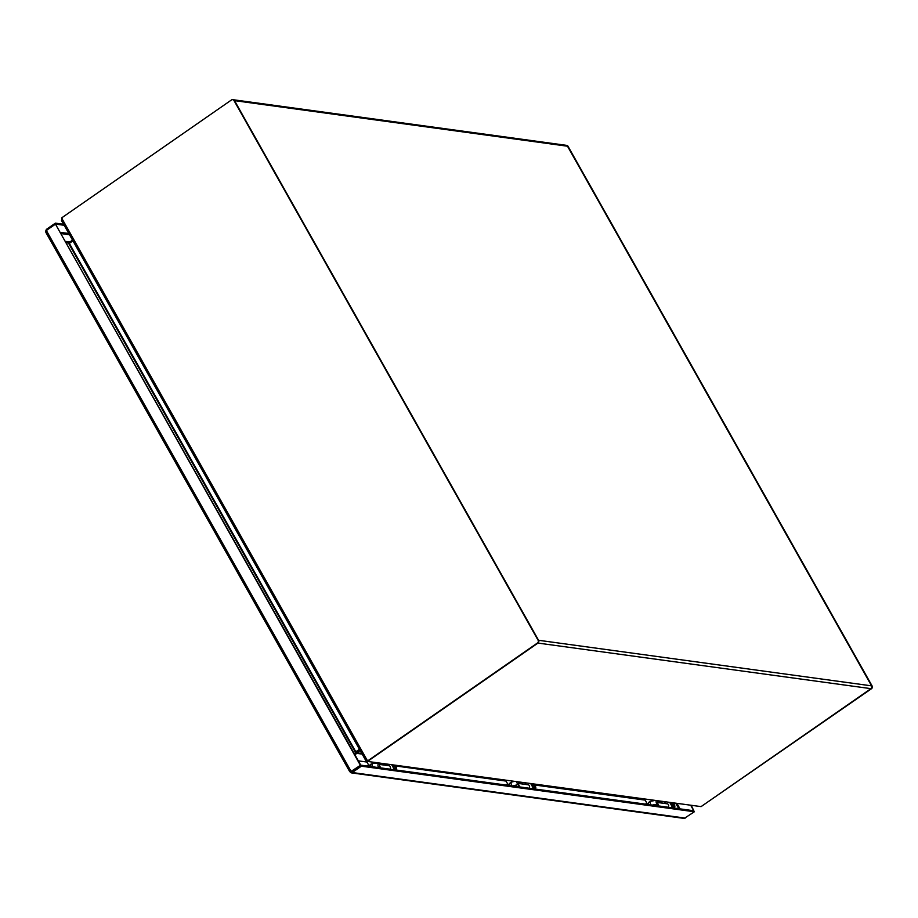 <?xml version="1.0" encoding="UTF-8"?>
<svg xmlns="http://www.w3.org/2000/svg" width="918" height="918" viewBox="0 0 918 918"><rect width="100%" height="100%" fill="white"/><g stroke="black" fill="none" stroke-linecap="round" stroke-linejoin="round"><path stroke-width="1.38" d="M701.088 806.601L871.48 688.718A2.02 1.836 -82.2 0 0 872.1 685.93L568.024 146.283A2.02 1.836 -82.2 0 0 566.475 145.365M365.926 760.54L366.948 761.355L701.077 806.612L870.975 688.638A2.02 1.836 -82.2 0 0 871.572 685.861A2.02 1.836 97.8 0 1 870.987 688.649L871.48 688.718M701.1 806.612L870.987 688.649M872.1 685.93L568.024 146.283M566.727 145.377L566.245 145.308A2.02 1.836 97.8 0 1 567.531 146.214M534.299 788.918A2.02 1.836 -82.2 0 0 533.301 785.487L532.681 785.406M516.868 781.872A2.02 0.792 75.8 0 0 516.937 782.48A2.02 0.792 75.8 0 0 518.268 784.546A2.02 0.792 75.8 0 0 518.452 782.09M395.176 769.869A2.02 1.836 -82.2 0 0 394.178 766.45L393.558 766.369M379.444 766.656A2.02 0.838 89.8 0 0 379.559 764.499A2.02 0.838 89.8 0 0 378.79 763.328A2.02 0.838 89.8 0 0 377.964 765.233A2.02 0.838 89.8 0 0 378.801 767.379A2.02 0.838 89.8 0 0 379.444 766.656M673.422 807.955A2.02 1.836 -82.2 0 0 672.424 804.535L671.804 804.443M656.175 800.944A2.02 0.815 80.3 0 0 656.152 802.102A2.02 0.815 80.3 0 0 657.322 804.214A2.02 0.815 80.3 0 0 657.793 803.502A2.02 0.815 80.3 0 0 657.517 801.127M72.533 240.103L69.263 242.363L69.688 243.121M527.437 784.683A2.1 1.916 97.8 0 1 529.043 788.195M519.267 786.852A2.421 2.203 -82.2 0 0 518.98 785.2L518.498 784.362M518.98 785.2L518.303 785.108A2.421 2.203 97.8 0 1 518.601 786.76M530.822 783.788L532.669 787.07A2.421 2.203 97.8 0 1 532.956 788.734M533.633 788.826A2.421 2.203 -82.2 0 0 533.335 787.162L531.488 783.88M524.453 784.282L526.094 783.134M506.541 785.12A3.236 0.861 -29.4 0 1 507.688 783.983M351.445 772.887A2.02 1.836 97.8 0 0 352.661 772.589L351.663 771.51L360.797 765.164L693.779 810.743L694.352 811.764L684.782 818.053A2.02 1.836 -82.2 0 1 683.566 818.34L351.445 772.887A2.02 1.836 97.8 0 1 350.148 771.969L350.607 770.523L351.617 771.453L360.74 765.119L351.124 771.384A0.803 0.734 -82.2 0 0 351.766 771.682M388.314 765.646A2.1 1.916 97.8 0 1 389.921 769.158M380.144 767.815A2.421 2.203 -82.2 0 0 379.857 766.163L379.616 765.75M379.432 766.691A2.421 2.203 97.8 0 1 379.478 767.723M391.699 764.74L393.547 768.033A2.421 2.203 97.8 0 1 393.833 769.686M394.499 769.777A2.421 2.203 -82.2 0 0 394.212 768.125L392.365 764.832M385.331 765.233L386.971 764.097M367.418 766.071A3.236 0.861 -29.4 0 1 368.566 764.946M666.56 803.732A2.1 1.916 97.8 0 1 668.166 807.232M658.39 805.901A2.421 2.203 -82.2 0 0 658.103 804.237L657.758 803.64M658.103 804.237L657.46 804.157A2.421 2.203 97.8 0 1 657.724 805.809M669.945 802.825L671.792 806.119A2.421 2.203 97.8 0 1 672.079 807.771M672.756 807.863A2.421 2.203 -82.2 0 0 672.458 806.211L670.61 802.917M663.576 803.319L665.217 802.183M645.664 804.157A3.236 0.861 -29.4 0 1 646.811 803.032M693.928 811.007L691.461 805.774M693.721 810.732L690.956 805.706M352.225 772.531L361.371 766.186L694.352 811.764M360.797 765.164L361.371 766.186M349.701 771.613L45.9 232.461L46.807 231.359L46.313 230.487L55.459 224.141L360.246 765.05M55.459 224.141L360.74 765.119M46.336 230.475L351.101 771.395M63.617 224.279L55.378 223.143L46.256 229.477L46.829 230.51M45.969 232.128A2.02 1.836 97.8 0 1 46.405 229.775M64.191 225.289L55.952 224.164L55.378 223.143M46.256 229.477L46.68 230.234M350.928 771.097L350.01 771.728M531.545 783.972A3.638 3.305 97.8 0 1 532.979 786.519M522.331 782.618L523.168 784.098M516.272 785.051A3.638 3.305 97.8 0 1 515.893 786.393M508.469 785.383L505.634 780.334M514.895 786.256A3.638 3.305 -82.2 0 0 515.216 785.326M360.154 750.557L356.895 752.817L361.818 753.494M392.422 764.935A3.638 3.305 97.8 0 1 393.856 767.482M383.208 763.581L384.045 765.061M375.542 762.537A3.638 3.305 97.8 0 1 376.426 763.34M369.346 766.335L366.431 761.16M375.519 763.34A3.638 3.305 -82.2 0 0 374.544 762.399M670.668 803.02A3.638 3.305 97.8 0 1 672.102 805.556M661.453 801.666L662.291 803.147M655.326 804.547A3.638 3.305 97.8 0 1 655.016 805.442M647.592 804.42L644.757 799.383M654.018 805.304A3.638 3.305 -82.2 0 0 654.236 804.73M368.095 761.022L537.994 643.059A2.02 1.836 97.8 0 0 538.591 640.282L871.572 685.861L567.496 146.214A2.02 1.836 -82.2 0 0 566.199 145.308L233.218 99.729A2.02 1.836 97.8 0 1 234.526 100.636L538.074 640.213A2.02 1.836 97.8 0 1 537.455 643.002L367.567 760.965L366.971 759.897L365.789 760.552L367.211 760.093M365.789 760.552L61.517 220.561L62.183 219L61.586 217.933L231.474 99.959A2.02 1.836 97.8 0 1 233.998 100.567L234.503 100.636A2.02 1.836 -82.2 0 0 233.195 99.729A2.02 1.836 97.8 0 1 233.218 99.729M359.581 749.536L356.322 751.808L354.6 754.217L355.759 751.681L359.546 749.478M362.151 754.091L356.31 753.299L355.22 755.307M358.341 760.861L366.925 762.032M379.295 763.73L383.621 764.315M393.122 765.623L506.047 781.08M518.624 782.802L522.744 783.364M532.245 784.66L645.17 800.117M657.736 801.839L661.878 802.401M671.368 803.698L674.305 804.099L674.248 803.411M356.322 751.808L356.895 752.817L355.243 753.035M69.825 241.973L65.648 241.4M68.311 243.109L68.46 242.444L65.924 241.904M701.077 806.612L366.948 761.355M62.114 218.002L61.827 220.836M234.503 100.636L538.568 640.282A2.02 1.836 -82.2 0 1 537.959 643.07L367.567 760.965M233.998 100.567L538.074 640.213M355.45 752.576L356.264 751.75M359.374 749.168L355.507 752.473L68.517 243.155L66.383 242.696M68.517 243.155L69.343 243.362L355.759 751.681M72.958 240.849L69.343 243.362M513.942 781.47L511.51 782.09A2.02 0.792 75.8 0 0 511.142 783.765A2.02 0.792 75.8 0 0 512.083 785.877M378.79 763.328L372.903 763.351A2.02 0.838 89.8 0 0 372.146 764.556A2.02 0.838 89.8 0 0 372.295 766.737M654.098 800.657L650.805 801.219A2.02 0.815 80.3 0 0 650.277 802.699A2.02 0.815 80.3 0 0 650.931 804.879M678.758 808.689L675.923 803.64M69.516 234.756L61.265 233.62M533.335 787.162L532.669 787.07M394.212 768.125L393.547 768.033M672.458 806.211L671.792 806.119M677.209 803.824L680.043 808.861M351.674 771.499L352.248 772.52L685.23 818.099M60.565 232.38L68.816 233.505M567.496 146.214L234.526 100.636M870.964 688.649L537.455 643.002M62.183 219L366.971 759.897M532.509 785.051L534.746 785.303L535.848 787.208L535.378 789.067M512.703 785.957L518.268 784.546M528.47 784.833L518.681 783.49M511.51 782.09L509.238 783.593L509.352 785.498M393.386 766.014L395.601 766.243L396.691 767.987L396.255 770.018M376.965 767.379L378.801 767.379M389.347 765.784L379.547 764.442M372.903 763.351L370.172 764.499L370.218 766.461M671.632 804.088L673.881 804.34L674.937 806.027L674.5 808.104M652.296 805.063L657.322 804.214M667.593 803.87L657.839 802.539M650.805 801.219L648.464 802.458L648.475 804.547"/></g></svg>
